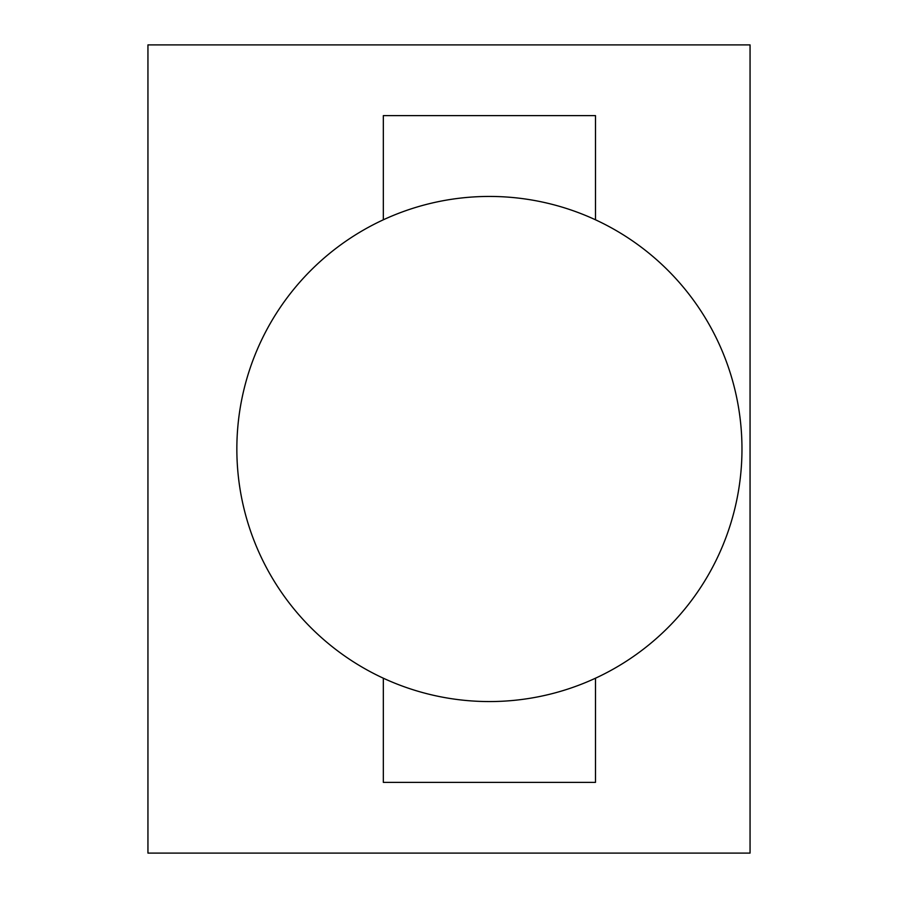 <?xml version="1.0" encoding="UTF-8"?>
<svg xmlns="http://www.w3.org/2000/svg" width="898" height="898" viewBox="0 0 898 898"><rect width="100%" height="100%" fill="white"/><g stroke="black" fill="none" stroke-linecap="round" stroke-linejoin="round"><path stroke-width="1.35" d="M383.334 44.9L750.055 44.9L750.055 853.1L147.946 853.1L147.946 44.9L383.334 44.9M383.334 678.203L383.334 782.383L595.486 782.383L595.486 678.203M595.486 219.797L595.486 115.618L383.334 115.618L383.334 219.797M741.973 449A252.562 252.562 0 0 0 489.41 196.438A252.562 252.562 0 0 0 236.848 449A252.562 252.562 0 0 0 489.41 701.562A252.562 252.562 0 0 0 741.973 449"/></g></svg>
